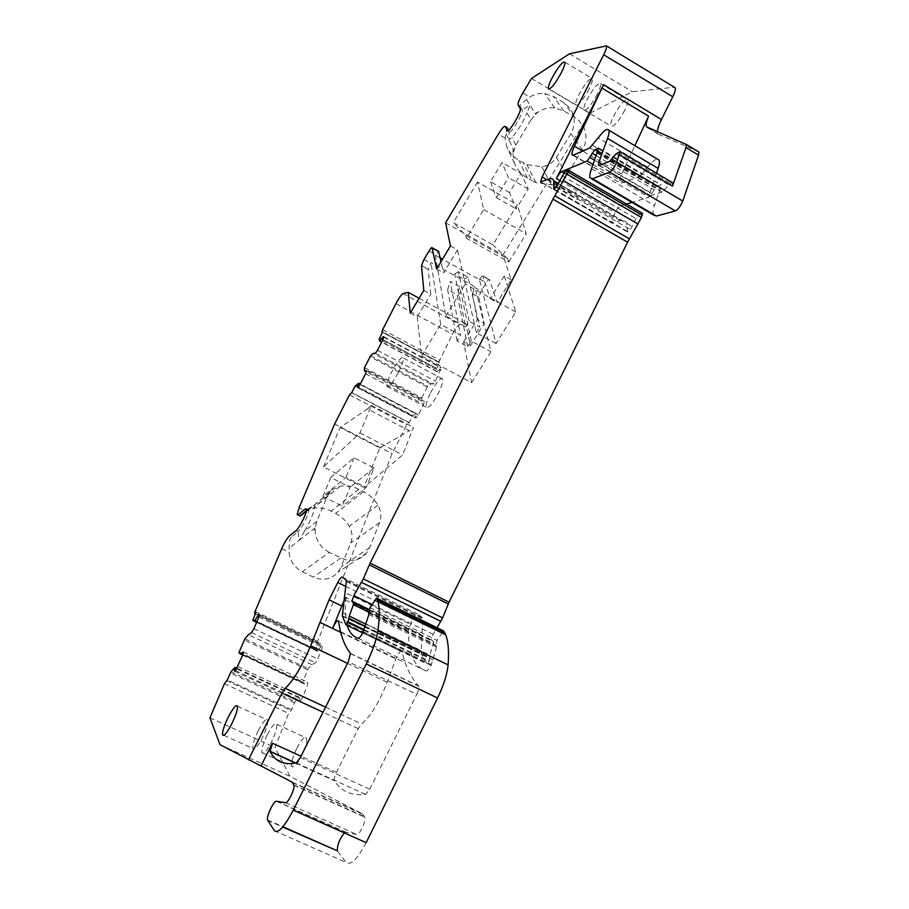 <?xml version="1.0" encoding="UTF-8"?>
<svg xmlns="http://www.w3.org/2000/svg" width="909" height="909" viewBox="0 0 909 909"><rect width="100%" height="100%" fill="white"/><g stroke="black" fill="none" stroke-linecap="round" stroke-linejoin="round"><path stroke-width="0.68" stroke-dasharray="4.54 3.41" d="M292.187 782.149L362.509 813.85L289.948 776.297L274.995 747.448L288.585 713.36L291.641 709.736L295.073 701.6L298.743 697.76L234.386 667.774M220.046 744.71L289.948 776.297M364.452 367.622L421.708 397.869L422.037 401.221L424.378 401.426L423.651 404.391L418.265 415.083L416.072 417.89L415.288 417.788L416.333 413.55L358.157 383.189M421.708 397.869L427.798 386.132L430.764 383.928L433.15 384.018L435.377 381.144L441.422 367.611L436.922 371.713L436.218 369.452L439.581 362.43L382.644 331.899M381.894 331.91L439.581 362.43M438.695 362.35L452.421 334.262C455.454 328.535 457.931 325.274 459.852 324.502L465.851 323.763L470.43 345.647L484.156 323.468L478.793 297.243L481.145 291.05L486.27 282.688C487.928 280.108 488.997 279.074 489.474 279.597L497.155 302.447L511.165 279.79L502.961 255.02L589.884 113.227L632.323 91.741L674.342 87.23M647.117 127.442L658.491 134.259L657.446 131.896M658.491 134.259L698.566 151.758M653.491 214.956C652.673 213.126 653.003 209.979 654.469 205.502L660.741 187.618L660.923 184.868L656.764 186.197L648.89 197.23L631.994 202.4M626.528 204.07L620.495 205.923C618.836 206.729 617.041 208.979 615.086 212.649L611.234 222.785L620.438 220.705C623.415 219.887 625.506 220.682 626.71 223.103L627.596 232L630.369 229.579L636.016 218.649L639.368 214.058L642.277 213.251M368.849 610.189L433.718 641.765L431.457 639.913L433.15 634.334L437.081 627.733M433.718 641.765L429.9 655.15L429.287 661.059L426.821 663.797L421.628 654.15L421.253 650.617L422.651 617.927L346.306 580.533M346.124 580.181L422.651 617.927M422.378 617.552L417.413 613.984C416.277 613.677 414.709 615.416 412.709 619.177L408.221 630.619L409.05 643.663L411.788 655.321C414.709 663.502 419.492 668.717 426.116 670.956C427.446 671.012 429.093 669.16 431.071 665.411L436.422 647.231L435.695 645.117L437.115 640.39L443.535 630.891M366.145 842.654C357.373 859.175 350.738 865.766 346.227 862.425L337.591 851.347M344.409 832.951L345.943 832.337L356.669 834.473C359.419 835.553 366.361 820.747 364.793 817.18L362.509 813.85M235.511 670.547L300.379 700.748L299.186 701.305L299.47 697.408L298.743 697.76M300.379 700.748L302.788 696.93L307.549 684.909L307.731 682.204L304.231 683.966L302.549 682.704L302.742 681.864L308.208 668.638L311.889 664.695L315.412 662.82L317.809 659.014L322.456 647.299L322.581 644.754L317.252 651.196L315.514 650.151L318.366 642.629L255.793 612.791M255.361 613.814L316.946 643.174L318.366 642.629M316.946 643.174L392.165 453.682L406.743 424.776L409.232 422.583L412.959 415.538L415.856 413.481M430.525 392.824C436.4 382.03 440.422 377.405 442.603 378.962C443.194 381.394 441.751 386.177 438.286 393.29C432.354 404.187 428.321 408.811 426.196 407.175C425.628 404.675 427.082 399.892 430.525 392.824M624.733 110.387C618.325 121.851 613.723 127.067 610.928 125.999C610.337 124.306 611.325 120.829 613.893 115.568C620.222 104.205 624.813 99.013 627.687 99.967C628.289 101.638 627.301 105.103 624.733 110.387M296.913 748.096C301.731 739.097 304.958 735.745 306.606 738.04C307.208 741.642 305.504 747.641 301.504 756.072C296.641 765.139 293.402 768.491 291.8 766.128C291.232 762.446 292.937 756.436 296.913 748.096M300.334 757.561L369.77 789.205L365.52 794.409C351.522 795.954 341.159 791.398 334.432 780.763L334.319 780.501C334.001 778.774 334.705 776.07 336.444 772.389L358.237 728.609L361.566 723.939C370.645 716.36 379.178 702.464 387.2 682.239L395.858 658.832C398.426 652.957 400.426 650.526 401.858 651.56L405.175 662.786C408.414 671.91 412.856 679.602 418.492 685.886L418.708 686.261C419.117 687.999 418.447 690.704 416.731 694.374L348.283 661.786M369.77 789.205L416.731 694.374M209.956 717.826L274.995 747.448M366.418 370.815L424.378 401.426M422.037 401.221L366.157 371.713M430.764 383.928L373.326 353.396M375.349 353.271L433.15 384.018M377.485 350.306L435.377 381.144M382.939 339.591L440.74 370.508M383.768 336.739L441.422 367.611M383.643 337.137L440.581 367.622M437.434 371.713L381.735 341.943M436.922 371.713L381.632 342.159M419.117 298.266L465.851 323.763M410.254 313.026L417.231 316.809L421.571 355.851L471.612 382.655L463.59 341.943L470.43 345.647M463.59 341.943L477.293 319.707L484.156 323.468M477.293 319.707L472.419 293.812L478.941 297.402M472.419 293.812L474.987 286.903L430.946 262.553L428.23 269.439L421.594 265.78M440.081 257.804L435.354 255.179L438.433 251.236M511.165 279.79L504.268 275.95L515.755 311.98L496.053 343.522L479.429 279.631L442.547 259.167M479.429 279.631L479.77 279.074C481.418 276.495 482.474 275.45 482.94 275.961L489.519 280.154M504.268 275.95L490.281 298.652L482.986 276.529M490.281 298.652L497.155 302.447M450.478 245.941L457.5 249.861L443.649 272.893L441.013 261.724M445.592 222.819L502.961 255.02M515.755 311.98L465.238 284.074L457.5 249.861M507.12 127.578L505.143 138.088L506.608 146.326C509.222 152.337 513.346 157.007 518.948 160.325L526.959 164.654L541.73 166.733C548.025 165.881 552.933 162.756 556.433 157.348L570.954 133.6C577.079 121.09 574.715 110.796 563.898 102.706L553.376 96.445L544.684 93.536C539.378 93.002 534.424 94.184 529.811 97.081L522.857 92.968M531.492 78.447L589.884 113.227M509.472 192.56L490.519 181.698L502.018 162.506L521.027 173.483L509.472 192.56L516.13 208.9L528.243 189.027L521.027 173.483M507.745 258.929L508.79 261.997L466.465 238.272L483.713 209.627L477.543 182.005L517.312 204.741L492.883 244.851L453.318 222.603L465.726 235.351L507.745 258.929L492.883 244.851M477.543 182.005L453.318 222.603M569.5 53.79L632.323 91.741M347.17 625.381L345.215 612.746L345.431 600.065L347.613 593.713L410.198 624.233M291.641 709.736L227.33 679.943M299.47 697.408L236.908 668.251M234.454 671.183L299.186 701.305M237.874 666.649L302.788 696.93M242.953 654.628L307.549 684.909M243.339 651.992L307.731 682.204M304.231 683.966L242.737 655.139M311.889 664.695L248.396 634.687M251.532 632.596L315.412 662.82M253.895 628.71L317.809 659.014M258.849 616.995L322.456 647.299M259.179 614.507L322.581 644.754M259.02 615.711L321.366 645.435M318.002 650.787L256.849 621.711M317.252 651.196L256.577 622.358M329.263 552.411L325.263 549.934C319.354 545.252 316.025 539.219 315.253 531.856L315.264 527.788L316.855 521.312L327.251 496.325L332.194 489.667L340.216 486.133C346.59 485.201 352.806 486.247 358.85 489.258L363.611 491.667C369.611 494.769 374.372 499.28 377.894 505.188C381.098 510.972 381.655 516.789 379.542 522.63L369.713 547.616L366.418 553.206C363.043 557.206 358.725 559.569 353.453 560.308L345.068 559.705L329.263 552.411L302.288 571.716C294.448 567.511 290.016 561.001 288.982 552.183L289.21 548.116C289.073 542.559 289.789 538.855 291.38 536.992L289.357 536.003M302.288 571.716L313.287 577.079C322.934 581.101 331.16 579.51 337.932 572.295L341.125 566.921L350.726 542.957C352.794 537.367 352.306 531.81 349.261 526.288C345.909 520.641 341.364 516.357 335.626 513.426L331.081 511.142C325.286 508.301 319.32 507.347 313.207 508.267L306.06 511.256L299.072 507.801M367.486 408.914L371.406 405.334L359.998 432.923L323.468 466.965L363.816 487.451L379.792 447.91L340.125 427.446L367.486 408.914L409.345 430.741L413.504 427.332L402.607 454.943L363.816 487.451M322.877 496.416L342.295 506.177L350.033 487.281L330.762 477.52L322.877 496.416L345.988 477.305L366.157 487.542L342.295 506.177M323.468 466.965L340.125 427.446M334.637 423.992L392.165 453.682M409.232 422.583L351.772 392.54M416.333 413.55L360.282 384.109M357.305 387.393L415.288 417.788M357.964 387.427L416.072 417.89M360.066 384.518L418.265 415.083M365.554 373.747L423.651 404.391M398.517 372.19C402.039 365.032 403.596 360.282 403.21 357.941C401.335 356.555 397.46 361.293 391.574 372.167C388.063 379.28 386.495 384.03 386.859 386.439C388.666 387.916 392.552 383.166 398.517 372.19M597.429 94.002C591.009 105.546 586.51 110.853 583.93 109.921C583.442 108.273 584.487 104.819 587.089 99.547C593.418 88.116 597.906 82.81 600.565 83.639C601.076 85.253 600.031 88.707 597.429 94.002M267.36 734.574C272.189 725.53 275.336 722.11 276.779 724.325C277.2 727.87 275.393 733.858 271.348 742.312C266.451 751.425 263.303 754.845 261.894 752.561C261.508 748.948 263.326 742.948 267.36 734.574M315.264 527.788L299.175 540.332L298.061 531.651L291.38 536.992M296.027 530.64L298.061 531.651C301.538 529.22 309.617 512.585 308.583 510.006L306.492 510.563M303.254 514.005L306.038 511.278M423.81 290.425L430.798 294.255L428.23 269.439M417.231 316.809L430.798 294.255M436.638 269.019L443.649 272.893M520.221 108.625L522.243 109.898C523.789 112.761 510.222 135.248 509.12 131.657L508.472 130.339M505.995 133.646L513.119 148.61L512.949 153.894L515.812 145.167L531.038 119.818L526.97 112.886L530.049 105.251L522.186 109.784L519.959 105.887C520.118 104.603 522.345 102.535 526.641 99.695L529.799 97.081M258.372 730.472C263.212 721.405 266.326 717.974 267.712 720.167C268.087 723.678 266.235 729.666 262.178 738.119C257.281 747.255 254.156 750.698 252.816 748.448C252.475 744.846 254.327 738.847 258.372 730.472M589.134 89.025C582.714 100.592 578.238 105.921 575.727 105.035C575.261 103.399 576.34 99.945 578.942 94.672C585.271 83.219 589.736 77.89 592.327 78.674C592.804 80.276 591.736 83.719 589.134 89.025M471.612 382.655L490.94 351.715L474.987 286.903M421.571 355.851L440.695 324.422L460.579 335.228L457.091 340.898L467.771 346.681L471.271 341.034L490.94 351.715M440.695 324.422L430.946 262.553M471.271 341.034L459.715 286.71L450.16 281.438L460.579 335.228M496.053 343.522L476.361 332.785L464.249 279.256L454.67 273.961L465.658 326.956L445.751 316.105L435.354 255.179M445.751 316.105L465.238 284.074M465.658 326.956L469.169 321.252L479.884 327.104L468.067 277.086L458.431 271.746L469.169 321.252M476.361 332.785L479.884 327.104M526.641 99.695L535.117 113.489L539.003 111.614C543.877 108.569 549.104 107.319 554.706 107.876L563.864 110.932L574.942 117.511L578.692 120.295L583.839 127.351C587.1 135.021 586.589 142.565 582.305 149.974L566.921 174.914C563.216 180.596 558.046 183.879 551.399 184.777L535.844 182.607L532.072 180.766L523.379 162.893M512.949 153.894L514.414 163.37C517.176 169.688 521.505 174.585 527.402 178.062L532.072 180.766M490.519 181.698L496.337 197.594L508.392 177.607L502.018 162.506M528.243 189.027L508.392 177.607M496.337 197.594L516.13 208.9M508.79 261.997L526.186 233.727L517.312 204.741M466.465 238.272L465.726 235.351M483.713 209.627L526.186 233.727M573.454 155.109L619.631 182.629C619.086 181.118 619.779 178.232 621.711 173.96L634.868 145.69M621.188 183.107L639.016 176.891L589.861 147.917M592.554 145.258L641.845 174.358L639.016 176.891M641.845 174.358L647.594 167.142C651.719 162.041 654.98 159.348 657.366 159.075M611.78 159.12L664.184 190.026L662.082 192.094L650.617 195.628L649.696 195.31L650.026 192.39L656.491 173.21M664.184 190.026L668.706 184.868L672.217 182.504M316.855 521.312L304.697 530.913L299.175 540.332L289.21 548.116M330.762 477.52L354.044 457.75L374.042 467.987L366.157 487.542M374.042 467.987L350.033 487.281M354.044 457.75L345.988 477.305M379.792 447.91L409.345 430.741M304.697 530.913C310.878 520.243 314.15 512.187 314.525 506.756L314.082 505.245L306.288 511.506M329.615 492.292L313.298 505.734L306.606 509.71M507.586 130.76L509.12 131.657L508.938 139.827L512.017 137.407C517.607 131.248 522.595 123.079 526.97 112.886M467.771 346.681L457.238 294.902L459.715 286.71M457.091 340.898L447.626 289.607L457.238 294.902M447.626 289.607L450.16 281.438M454.67 273.961L458.431 271.746M464.249 279.256L468.067 277.086M531.038 119.818L535.583 114.25L535.117 113.489M537.935 112.341L535.583 114.25M513.733 149.894L513.119 148.61M359.998 432.923L402.607 454.943M371.406 405.334L413.504 427.332M343.727 601.451L347.613 593.713M358.237 728.609L323.036 712.224M336.444 772.389L301.004 756.22M421.412 398.79L364.134 368.531M427.173 387.029L370.02 356.703M370.633 355.771L427.798 386.132M436.218 369.452L379.189 338.955M379.507 338.057L436.502 368.543M438.82 362.452L382.473 332.239M382.678 329.672L439.388 360.1M395.938 303.629L452.421 334.262M403.073 293.573L459.852 324.502M474.646 287.449L481.145 291.05M479.77 279.074L486.27 282.688M424.003 259.451L430.616 263.11M429.071 250.952L435.695 254.622M505.143 138.1L498.348 134.146M605.678 45.473L674.183 87.241M591.532 168.631L654.469 205.502M597.145 153.212L659.627 190.026M597.668 152.008L660.139 188.833M598.281 150.78L660.741 187.618M599.065 148.349L660.923 184.868M597.917 151.508L656.764 186.197M596.247 155.655L653.923 189.606M594.577 160.257L651.719 193.844M593.043 164.461L648.89 197.23M563.648 172.824L620.495 205.923M559.876 180.607L615.086 212.649M546.979 179.766L612.552 217.74M541.185 182.141L611.962 223.069M547.582 179.516L570.102 192.572L571.193 192.174L620.438 220.705M556.081 187.243L577.272 199.514L576.704 194.117L626.71 223.103M554.501 189.231L627.54 231.465M571.216 192.163L548.65 179.084L571.216 192.163C573.931 191.185 575.761 191.844 576.704 194.117L558.308 183.448M556.388 186.743L630.369 229.579M558.217 183.618L632.209 226.511M562.126 175.676L636.016 218.649M565.375 170.949L639.368 214.058M567.83 169.938L642.163 213.274M371.917 604.451L433.15 634.334M369.031 609.7L431.639 640.175M368.406 611.973L433.627 643.686M366.032 624.233L429.9 655.15M365.373 626.46L429.775 657.605M365.361 626.506L429.946 657.741M364.27 629.664L429.287 661.059M363.975 630.357L428.957 661.741M362.748 632.891L426.821 663.797M342.466 616.268L421.856 654.65M342.307 612.393L421.253 650.617M344.306 596.997L422.003 634.834M346.318 581.555L422.765 618.995M342.204 577.113L417.413 613.984M345.681 586.407L412.709 619.177M345.431 600.065L408.221 630.619M358.191 638.277L426.116 670.956M362.918 632.539L431.071 665.411M363.327 631.732L431.457 664.615M365.168 627.165L433.195 660.048M368.918 614.427L436.422 647.231M368.997 612.973L436.388 645.754M368.554 612.609L435.854 645.333M370.02 607.689L437.115 640.39M374.497 600.042L441.615 632.857M274.416 830.735L346.227 862.425M267.678 820.407L282.665 827.042M276.37 801.272L345.943 832.337M277.018 801.374L346.704 832.485M285.585 802.704L356.669 834.473M293.812 784.887L364.611 816.782M292.664 782.66L363.1 814.419M224.443 683.693L288.585 713.36M226.386 680.5L290.562 710.236M294.414 702.748L230.295 672.955M230.954 671.785L295.073 701.6M302.583 682.75L238.953 652.923M239.158 652.048L302.742 681.864M307.549 669.774L244.282 639.947M244.93 638.788L308.208 668.638M315.548 650.196L252.759 620.336M252.952 619.495L315.696 649.344M317.264 643.254L255.384 613.757M255.088 611.462L317.377 641.186M281.756 548.616L288.982 552.149M349.476 394.858L406.743 424.776M351.181 392.495L408.539 422.48M412.345 416.436L354.93 386.336M355.533 385.416L412.959 415.538M295.505 763.06L334.432 780.763M296.243 762.912L365.52 794.409M350.442 653.378L418.492 685.886M338.387 621.097L401.903 651.73M340.602 632.289L395.858 658.832M387.2 682.239L347.499 663.354M325.57 707.145L361.566 723.939M518.062 104.83L519.993 105.978M563.864 110.932L553.376 96.445M574.942 117.511L563.898 102.706M582.305 149.974L570.954 133.6M566.921 174.914L556.433 157.348M551.399 184.777L541.73 166.733M527.402 178.062L518.948 160.325M514.414 163.37L506.608 146.326M621.711 173.96L582.737 151.042M617.972 152.155L670.637 183.311M313.912 528.845L315.184 530.651M340.761 558.081L313.287 577.079M369.713 547.616L341.125 566.921M379.542 522.63L350.726 542.957M377.894 505.188L349.261 526.288M363.611 491.667L335.626 513.426M358.85 489.258L331.081 511.142M327.547 493.996L332.194 489.667M340.216 486.133L313.207 508.267M515.812 145.167L512.017 137.407M647.594 167.142L598.133 137.861M650.026 192.39L602.19 164.279M599.224 165.449L650.617 195.628M662.082 192.094L609.757 161.268M616.143 153.791L668.706 184.868M327.251 496.325L314.525 506.756M472.271 293.641L478.793 297.243M482.94 275.961L489.474 279.597M648.833 128.18L657.764 133.532M590.009 177.88L591.782 178.914M599.031 148.201L661.388 185.016M541.014 182.198L611.234 222.785M554.058 189.481L627.596 232M369.099 609.553L431.457 639.913M368.815 610.291L433.843 641.947M365.418 626.324L429.627 657.389M365.327 626.619L430.059 657.923M342.318 615.791L421.628 654.15M346.772 623.949L411.788 655.321M369.088 613.143L436.502 645.924M368.44 612.405L435.695 645.117M267.496 819.918L282.915 826.747M293.948 785.262L364.793 817.18M238.931 652.878L302.549 682.704M252.736 620.29L315.514 650.151M442.603 378.962L403.21 357.941M426.196 407.175L386.859 386.439M583.93 109.921L610.928 125.999M600.565 83.639L627.687 99.967M276.779 724.325L306.606 738.04M261.894 752.561L291.8 766.128M295.811 763.003L334.319 780.501M350.601 653.73L418.708 686.261M340.455 631.675L405.175 662.786M338.364 620.938L401.858 651.56M308.583 510.006L306.56 508.995M297.902 514.926L297.209 514.585M421.481 265.633L428.116 269.291M520.266 108.739L522.243 109.898M518.016 104.74L519.959 105.887M237.488 706.27L267.712 720.167M223.898 735.324L252.816 748.448M549.081 89.162L575.727 105.035M564.853 62.142L592.327 78.674M554.706 107.876L544.684 93.536M535.844 182.607L526.959 164.654M366.418 553.206L337.932 572.295M308.265 509.551L314.366 505.449M572.965 155.257L619.631 182.629M598.963 165.518L649.696 195.31M314.037 505.302L329.228 492.792"/><path stroke-width="1.36" d="M236.908 668.251L235.033 667.376L230.954 671.785L227.33 679.943L224.443 683.693L209.956 717.826L220.046 744.71L292.187 782.149L293.948 785.262C294.948 789.103 287.937 803.374 285.585 802.704L276.37 801.272C273.939 800.375 266.371 816.259 267.496 819.918L274.416 830.735C278.12 833.735 284.403 826.872 293.277 810.135L366.145 842.654L437.57 697.987C443.637 685.386 447.148 674.353 448.092 664.911C449.114 651.787 448.319 641.765 445.728 634.823L443.535 630.891M674.342 87.23L675.182 87.741C675.762 89.241 674.967 92.241 672.785 96.74L661.445 119.522C658.809 124.897 657.468 129.021 657.446 131.896M686.17 144.315L698.896 152.076L698.555 155.132L682.739 201.037C680.602 206.138 678.137 209.445 675.364 210.933L656.423 216.035L653.491 214.956L591.782 178.914M631.994 202.4L626.528 204.07M642.277 213.251L641.413 217.49L627.596 242.203L449.046 602.19L442.603 617.881L437.081 627.733M282.665 827.042L337.33 850.835C337.296 844.631 339.659 838.666 344.409 832.951M248.396 759.89L282.029 693.135L285.267 688.34L325.57 707.145M347.499 663.354L310.639 645.81L320.013 622.392L332.592 628.414C335.262 622.517 337.194 620.018 338.364 620.938L340.455 631.675C342.625 640.368 345.954 647.606 350.442 653.378L348.283 661.786L300.334 757.561L296.243 762.912C283.892 765.298 275.177 761.503 270.075 751.504L272.416 743.255L261.156 765.639M340.602 632.289L320.013 622.392L329.058 599.804L337.762 582.533L345.681 586.407M507.586 130.76L507.165 130.51C508.233 134.089 521.8 111.591 520.266 108.739L518.016 104.74C517.846 102.808 519.459 98.876 522.857 92.968L531.492 78.447L569.5 53.79L606.496 45.87C606.871 47.257 605.939 50.222 603.701 54.756L542.128 176.948L540.582 181.948L548.65 179.084C551.252 178.039 552.967 178.618 553.786 180.834L553.808 189.333L556.388 186.743L565.375 170.949L568.182 170.051L566.841 174.062L552.956 199.185L370.122 563.114L363.293 578.874L353.828 595.622L351.908 601.19L353.76 602.962L353.419 604.678L349.261 616.12L347.886 622.597L345.897 624.767L342.318 615.791L346.318 581.555L346.124 580.181L342.204 577.113C341.273 576.92 339.784 578.726 337.762 582.533M507.165 130.51L505.188 126.442L507.12 127.578L508.472 130.339M382.473 332.239L381.894 331.91L382.678 329.672L395.938 303.629C399.006 297.845 401.392 294.493 403.073 293.573L408.243 292.334L410.254 313.026L423.81 290.425L421.481 265.633L424.003 259.451L429.071 250.952C430.684 248.316 431.684 247.237 432.048 247.691L436.638 269.019L450.478 245.941L445.592 222.819L498.348 134.146C501.938 128.351 504.211 125.783 505.188 126.442M381.996 331.978L382.644 331.899L379.189 338.955L379.598 341.08L383.053 336.819L383.643 337.137M366.157 371.713L364.452 370.827L364.452 367.622L370.633 355.771L373.326 353.396L375.349 353.271L377.485 350.306L382.939 339.591L383.768 336.739L383.053 336.819M364.452 370.827L366.418 370.815L365.554 373.747L360.066 384.518L357.964 387.427L357.305 387.393L358.566 383.2L354.93 386.336L351.772 392.54L349.476 394.858L334.637 423.992L299.072 507.801L297.209 514.585L300.118 516.028L306.288 511.506M306.606 509.71L305.163 508.995L298.436 514.585M305.163 508.995L306.56 508.995C307.583 511.562 299.493 528.209 296.027 530.64L289.357 536.003C287.039 538.253 284.506 542.457 281.756 548.616L255.088 611.462L254.543 613.427L255.793 612.791L252.759 620.336L254.111 621.177L254.77 620.722L258.088 615.268L259.02 615.711M242.737 655.139L238.953 652.923L239.158 652.048L244.93 638.788L248.396 634.687L251.532 632.596L253.895 628.71L258.849 616.995L259.179 614.507L258.088 615.268M240.237 653.969L243.339 651.992L242.953 654.628L235.511 670.547L234.454 671.183L235.033 667.376M310.639 645.81C302.072 666.092 293.618 680.273 285.267 688.34M231.602 724.178C226.682 733.358 223.659 736.869 222.512 734.699C222.353 731.154 224.318 725.189 228.42 716.781C233.283 707.668 236.306 704.168 237.488 706.27C237.681 709.724 235.715 715.69 231.602 724.178M551.786 78.447C558.126 66.925 562.489 61.482 564.853 62.142C565.239 63.687 564.103 67.107 561.467 72.425C555.047 84.071 550.684 89.502 548.377 88.741C548.025 87.173 549.15 83.73 551.786 78.447M381.735 341.943L380.03 341.034M381.632 342.159L379.598 341.08M408.243 292.334L419.117 298.266M442.547 259.167L440.081 257.804M602.19 164.279L598.883 162.336L598.417 165.199L599.224 165.449L609.757 161.268L616.143 153.791L620.018 151.61L616.745 162.12C614.507 167.245 612.121 170.642 609.575 172.301L592.52 178.709L590.009 177.88C589.418 176.176 589.93 173.085 591.532 168.631L598.633 148.099L594.884 149.712L587.191 161.018L561.603 171.631C560.092 172.551 558.353 174.869 556.376 178.573L603.599 84.685L661.445 119.522M672.217 182.504L672.887 182.902L672.501 186.129L685.988 147.599L686.363 144.542L646.424 126.737C645.674 124.908 646.413 121.374 648.617 116.147L601.974 88.093L603.599 84.685M293.277 810.135L366.282 663.956C372.508 651.242 376.371 640.231 377.871 630.926C379.712 618.04 379.735 608.291 377.962 601.69L376.496 598.031L370.02 607.689L368.44 612.405L368.918 614.427L362.918 632.539C360.93 636.334 359.35 638.254 358.191 638.277C352.908 636.652 349.238 632.357 347.17 625.381M256.849 621.711L254.77 620.722M256.577 622.358L254.111 621.177M360.282 384.109L358.566 383.2M306.492 510.563L300.424 515.573M432.036 248.225L438.433 251.236M441.013 261.724L438.695 251.918M598.883 162.336L607.542 138.407L658.116 168.392C659.445 164.393 659.752 161.62 659.059 160.075L657.366 159.075M582.737 151.042L574.454 146.167C572.465 150.451 571.67 153.303 572.091 154.746L573.454 155.109L589.861 147.917L598.133 137.861C603.826 130.555 607.405 128.021 608.871 130.237C609.405 131.691 608.962 134.418 607.542 138.407M574.454 146.167L601.974 88.093M634.868 145.69L648.617 116.147M656.491 173.21L658.116 168.392M332.592 628.414L343.727 601.451M341.511 605.849L329.058 599.804M323.036 712.224L282.029 693.135M301.004 756.22L272.416 743.255M603.701 54.756L672.785 96.74M685.988 147.599L698.555 155.132M616.745 162.12L682.739 201.037M672.501 186.129L619.484 154.791M609.575 172.301L675.364 210.933M592.52 178.709L656.423 216.035M594.884 149.712L597.917 151.508M592.145 153.235L596.247 155.655M589.918 157.518L594.577 160.257M587.191 161.018L593.043 164.461M561.603 171.631L563.648 172.824M556.376 178.573L559.876 180.607M542.128 176.948L546.979 179.766M554.16 186.14L556.081 187.243M553.808 188.822L554.501 189.231M567.773 171.846L642.288 215.274M566.841 174.062L641.413 217.49M563.489 180.743L638.141 224.091M554.797 195.787L629.414 238.862M552.956 199.185L627.596 242.203M370.122 563.114L449.046 602.19M369.293 564.898L448.251 603.951M363.293 578.874L442.603 617.881M361.521 582.396L440.888 621.358M353.828 595.622L371.917 604.451M352.033 601.417L369.031 609.7M353.669 602.803L368.849 610.189M353.419 604.678L368.406 611.973M349.261 616.12L366.032 624.233M348.942 618.506L365.373 626.46M349.079 618.631L365.361 626.506M348.238 621.915L364.27 629.664M347.886 622.597L363.975 630.357M346.159 624.892L362.748 632.891M376.565 598.111L443.819 631.039M377.371 599.792L444.887 632.823M377.871 630.926L448.092 664.911M366.282 663.956L437.57 697.987M255.384 613.757L254.804 613.484M270.075 751.504L295.505 763.06M606.496 45.87L675.182 87.741M646.424 126.737L648.833 128.18M686.363 144.542L698.896 152.076M568.182 170.051L642.583 213.433M351.908 601.19L369.099 609.553M353.76 602.962L368.815 610.291M348.84 618.313L365.418 626.324M349.158 618.79L365.327 626.619M377.962 601.69L445.728 634.823M282.915 826.747L337.33 850.835M254.747 613.518L255.361 613.814M269.996 751.266L295.811 763.003M299.981 515.96L297.902 514.926M432.048 247.691L438.695 251.384M553.786 180.834L558.308 183.448M222.512 734.699L223.898 735.324M548.377 88.741L549.081 89.162M620.018 151.61L672.887 182.902M572.091 154.746L572.965 155.257M608.871 130.237L659.059 160.075"/></g></svg>
